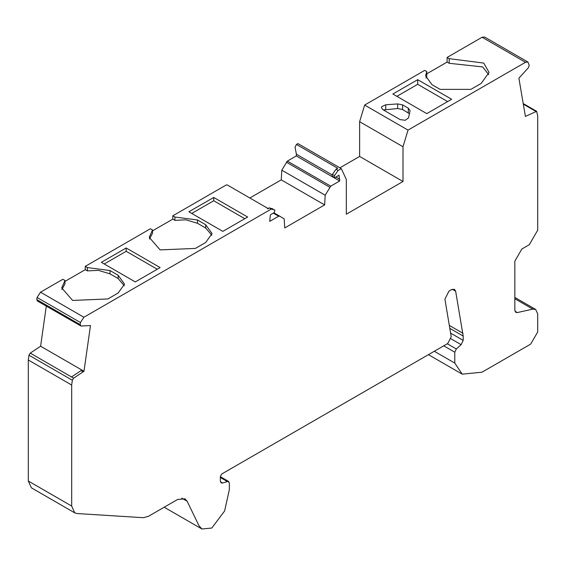 <?xml version="1.0" encoding="UTF-8"?>
<svg xmlns="http://www.w3.org/2000/svg" width="566" height="566" viewBox="0 0 566 566"><rect width="100%" height="100%" fill="white"/><g stroke="black" fill="none" stroke-linecap="round" stroke-linejoin="round"><path stroke-width="0.85" d="M527.958 62.048L484.574 37.002L482.105 37.243L525.489 62.288L527.958 62.048L529.231 65.345L528.375 67.757L518.902 78.193L525.397 116.419L536.653 111.311L537.7 115.988L537.7 230.164L529.302 244.71L521.838 249.026L514.841 261.145L514.841 310.133L515.859 312.397L517.31 312.566L514.989 311.229M525.489 62.288L408.029 130.102L403.006 146.743L403.006 181.488L346.328 214.21L346.328 179.464L341.298 168.633L338.114 170.472L334.485 175.63L334.103 177.2L335.1 177.462L339.006 175.205L339.678 180.993L296.294 155.947L296.393 154.228L332.136 174.859M482.105 37.243L447.09 57.456L449.192 58.666L483.725 63.074L489.081 72.398L481.164 83.435L470.891 89.364L440.107 89.364L431.943 84.659L425.568 75.766L426.799 71.599L424.705 70.382L364.645 105.057L408.029 130.102M410.003 111.049L408.51 117.933L405.206 120.282L400.098 119.596L382.842 109.634L381.399 107.618L381.661 106.691L385.729 104.781L397.657 103.918L402.596 104.894L408.312 108.198L410.053 110.618M392.854 94.02L417.694 79.679L451.633 99.276L426.792 113.617L392.854 94.02M334.357 177.533L332.001 175.991L332.384 174.413L336.013 169.255L337.718 168.272L296.435 144.443L295.063 147.16L296.393 154.228M267.47 208.833L269.168 207.849L273.031 208.946M296.294 155.947L287.351 161.112L281.811 170.175L325.195 195.22L324.636 204.913L284.748 227.942L284.189 218.9L279.654 216.134L278.649 216.226L269.706 221.391L270.371 214.832L274.284 212.575L274.899 210.028L271.27 209.066L83.895 317.243L80.457 322.528L80.146 324.622L81.009 326.037L90.482 325.542L83.987 371.261L40.603 346.215L46.292 306.149M269.168 207.849L271.27 209.066M338.114 170.472L336.013 169.255M364.645 105.057L359.622 121.697L403.006 146.743M296.435 144.443L297.914 143.587L341.298 168.633M287.351 161.112L330.735 186.157L325.195 195.22M324.636 204.913L281.252 179.868L281.811 170.175M281.252 179.868L249.854 197.994M268.454 208.734L227.171 184.898L226.181 184.997L172.8 215.816L174.901 217.033L197.52 219.997L205.677 224.709L212.059 233.595L205.677 242.489L195.411 248.417L160.136 249.896L149.254 237.38L152.509 229.959L150.407 228.749L85.268 266.36L87.362 267.569L109.981 270.541L118.145 275.246L124.52 284.139L118.145 293.025L107.873 298.954L72.604 300.433L61.722 287.917L64.977 280.495L62.876 279.286L40.511 292.197L37.073 297.483L36.769 299.577L37.646 300.985M160.128 267.577L135.288 281.918L101.349 262.32L126.19 247.979L160.128 267.577M247.66 217.033L222.827 231.374L188.888 211.783L213.729 197.442L247.66 217.033M73.608 378.18L71.514 376.963L81.058 370.603L71.514 376.963L30.26 353.113L28.958 355.2L28.3 359.99L71.684 385.043L72.342 380.253L73.608 378.18L83.987 371.261M434.306 351.267L454.781 363.089L462.217 374.161L482.013 372.202L530.703 344.093L537.7 331.973L537.7 313.939L535.669 309.453L532.804 309.114L517.31 312.566M74.754 512.867L31.378 487.814L28.3 481.022L71.684 506.068L74.754 512.867L77.089 513.546L143.396 517.706L148.483 516.284L177.512 499.523L184.933 498.795L187.127 501.243L198.991 525.736L201.92 528.998L211.804 528.028L224.624 510.957L229.336 489.654L229.336 482.876L228.027 481.383L222.594 483.01L221.193 482.94L220.372 481.128L220.372 476.395L221.773 473.968L447.763 343.498L451.208 336.77L444.911 299.124L449.043 291.051L451.512 289.622L454.477 289.332L455.644 291.214L463.179 336.055L463.179 340.371L461.127 344.673L456.323 348.981L454.781 352.208L454.781 363.089M220.372 476.699L228.721 481.517L220.372 476.968M220.372 477.513L227.235 481.468M447.09 57.456L447.09 62.083L449.192 63.293L449.192 58.666M426.799 71.599L426.799 76.219L425.936 78.08M449.192 63.293L482.649 66.915L488.783 74.712M396.858 96.333L417.694 84.306L417.694 79.679M383.387 109.946L397.657 108.538L402.596 109.521L409.423 113.709M417.694 84.306L447.628 101.583M61.878 289.573L64.977 283.814L64.977 280.495M87.362 267.569L87.362 270.881L98.399 270.364L109.981 273.852L118.145 278.564L124.329 285.795M149.41 239.036L152.509 233.27L152.509 229.959M174.901 217.033L174.901 220.344L185.938 219.827L197.52 223.315L205.677 228.027L211.868 235.258M213.729 197.442L213.729 200.753L244.795 218.695M191.761 213.439L213.729 200.753M126.19 247.979L126.19 251.297L157.256 269.232M104.222 263.982L126.19 251.297M172.8 215.816L172.8 219.134L174.901 220.344M85.268 266.36L85.268 269.671L87.362 270.881M85.268 269.671L64.977 281.387M447.09 62.083L426.799 73.792M172.8 219.134L152.509 230.85M339.897 167.826L359.622 156.435L359.622 121.697M359.622 156.435L403.006 181.488M330.735 186.157L339.678 180.993M279.654 216.134L273.88 212.802L279.625 216.12M37.186 300.893L81.009 326.037M71.684 506.068L71.684 385.043M28.3 481.022L28.3 359.99M30.26 353.113L40.603 346.215M523.309 104.158L535.769 111.353M334.485 175.63L332.384 174.413M335.871 177.017L339.777 179.273M286.346 162.18L329.73 187.226M40.511 292.197L83.895 317.243M37.073 297.483L80.457 322.528M36.769 299.577L80.146 324.622M28.958 355.2L72.342 380.253M532.804 309.114L514.841 298.742M220.436 481.765L222.594 483.01M449.8 328.337L463.179 336.055M462.953 333.289L449.312 325.415M450.6 333.105L463.179 340.371M451.074 338.864L461.127 344.673M447.296 343.767L456.323 348.981M443.73 345.826L454.781 352.208M455.644 291.214L452.262 289.268M187.127 501.243L181.714 498.115M408.312 108.198L408.312 112.818M402.596 104.894L402.596 109.521M397.657 103.918L397.657 108.538M385.729 104.781L385.729 109.401M118.145 275.246L118.145 278.564M109.981 270.541L109.981 273.852M205.677 224.709L205.677 228.027M197.52 219.997L197.52 223.315M81.058 370.603L83.16 371.82M273.3 213.141L278.649 216.226M536.653 111.311L523.21 103.55M514.841 297.426L535.669 309.453M164.19 507.221L201.92 528.998M462.217 374.161L428.434 354.656"/></g></svg>
